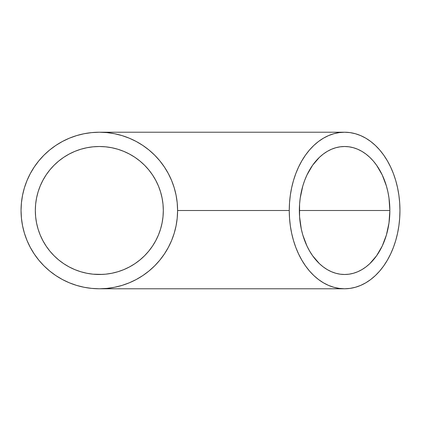 <?xml version="1.0" encoding="UTF-8"?>
<svg xmlns="http://www.w3.org/2000/svg" width="421" height="421" viewBox="0 0 421 421"><rect width="100%" height="100%" fill="white"/><g stroke="black" fill="none" stroke-linecap="round" stroke-linejoin="round"><path stroke-width="0.63" d="M389.857 210.5L299.357 210.5A63.992 45.252 -90 0 1 344.604 146.508A63.992 45.252 -90 0 1 389.857 210.5A63.992 45.252 -90 0 1 344.604 274.492A63.992 45.252 -90 0 1 299.357 210.5L389.857 210.5L388.988 222.983L386.41 234.986L382.231 246.053L376.6 255.752L369.743 263.709L365.938 266.935L361.923 269.619L357.739 271.74L353.435 273.261L349.041 274.187L344.604 274.492L340.168 274.187L335.779 273.261L331.469 271.74L327.291 269.619L323.275 266.935L319.465 263.709L312.608 255.752L309.63 251.095L306.983 246.053L302.799 234.986L301.304 229.077L299.573 216.773L299.573 204.227L300.226 198.017L302.799 186.014L304.699 180.335L306.983 174.947L312.608 165.248L319.465 157.291L323.275 154.065L327.291 151.381L331.469 149.26L335.779 147.739L340.168 146.813L344.604 146.508L349.041 146.813L353.435 147.739L357.739 149.26L361.923 151.381L365.938 154.065L369.743 157.291L373.311 161.032L376.6 165.248L382.231 174.947L386.41 186.014L387.904 191.923L388.988 198.017L389.857 210.5M101.993 146.561L99.319 146.508A63.992 63.992 0 0 1 163.311 210.5A63.992 63.992 0 0 1 99.319 274.492A63.992 63.992 0 0 1 35.327 210.5A63.992 63.992 0 0 1 99.319 146.508L105.592 146.813L111.802 147.739L117.896 149.26L123.806 151.381L129.484 154.065L134.873 157.291L139.914 161.032L144.566 165.248L148.787 169.905L152.528 174.947L155.754 180.335L158.438 186.014L160.554 191.923L162.08 198.017L163.006 204.227L163.311 210.5L163.006 216.773L162.08 222.983L160.554 229.077L158.438 234.986L155.754 240.665L152.528 246.053L148.671 251.237M154.718 155.212L148.971 149.997L142.803 145.424L136.215 141.472L129.273 138.188L122.037 135.599L114.591 133.736L106.992 132.61L99.319 132.231L91.646 132.61L84.047 133.736L76.601 135.599L69.365 138.188L62.424 141.472L55.835 145.424L49.667 149.997L43.973 155.154L38.816 160.848L34.243 167.016L30.291 173.605L27.007 180.546L24.418 187.782L22.555 195.228L21.429 202.827L21.05 210.5L21.429 218.173L22.555 225.772L24.418 233.218L27.007 240.454L30.291 247.395L34.243 253.984L38.816 260.152L43.973 265.846L49.667 271.003L55.835 275.576L62.424 279.528L69.365 282.812L76.601 285.401L84.047 287.264L91.646 288.39L99.319 288.769A78.269 78.269 0 0 1 21.05 210.5A78.269 78.269 0 0 1 99.319 132.231L99.319 132.231A78.269 78.269 0 0 1 177.588 210.5A78.269 78.269 0 0 1 99.319 288.769L106.992 288.39L114.654 287.254M148.971 271.003L142.803 275.576L148.971 271.003L154.718 265.788M154.665 265.846L159.822 260.152L164.395 253.984L168.347 247.395L171.631 240.454L174.215 233.218L176.083 225.772L177.209 218.173L177.588 210.5L289.259 210.5A78.269 55.346 -90 0 1 344.604 132.231A78.269 55.346 -90 0 1 399.95 210.5A78.269 55.346 -90 0 1 344.604 288.769A78.269 55.346 -90 0 1 289.259 210.5L177.588 210.516M111.802 147.739L105.592 146.813L111.802 147.739L117.896 149.26L111.802 147.739M123.806 151.381L117.896 149.26L123.806 151.381L129.484 154.065L123.806 151.381M148.666 169.758L144.566 165.248L139.914 161.032L134.873 157.291L129.521 154.086M152.591 175.047L155.754 180.335L158.438 186.014L160.554 191.923L162.08 198.017L163.006 204.227L163.311 210.5L163.006 216.773L162.08 222.983L160.554 229.077L158.438 234.986L155.754 240.665L152.528 246.053L148.787 251.095L144.566 255.752L148.787 251.095L144.566 255.752L139.914 259.967L144.535 255.784M139.961 259.925L134.873 263.709L129.484 266.935L134.873 263.709L139.914 259.967L134.873 263.709A63.992 63.992 0 0 0 152.518 246.069M134.873 263.709L129.484 266.935L123.806 269.619L117.896 271.74L111.802 273.261L105.592 274.187L111.802 273.261L105.592 274.187L99.319 274.492L102.461 274.413L93.046 274.187L86.837 273.261L80.743 271.74L74.827 269.619L69.155 266.935L63.766 263.709L58.724 259.967L54.067 255.752L49.852 251.095L46.11 246.053L42.884 240.665L40.195 234.986L38.079 229.077L36.553 222.983L35.632 216.773L35.327 210.5L35.632 204.227L36.553 198.017L38.079 191.923L40.195 186.014L42.884 180.335L46.11 174.947L49.852 169.905L54.067 165.248L58.724 161.032L63.766 157.291L69.155 154.065L74.827 151.381L80.743 149.26L86.837 147.739L93.046 146.813L99.319 146.508L105.592 146.813M106.992 288.39A78.269 78.269 0 0 0 136.23 279.518L142.803 275.576M142.761 275.608A78.269 78.269 0 0 0 144.387 274.492M114.591 287.264L121.969 285.422M158.48 186.108L160.538 191.865M152.518 174.931A63.992 63.992 0 0 0 134.888 157.301L139.914 161.032L144.566 165.248L148.787 169.905L152.528 174.947L155.754 180.335M99.866 146.508L101.961 146.561M93.046 274.187L99.361 274.492A63.992 63.992 0 0 0 102.461 274.413L105.571 274.187M105.618 274.182A63.992 63.992 0 0 0 134.852 263.72M152.539 246.032A63.992 63.992 0 0 0 163.001 216.804M163.006 216.741A63.992 63.992 0 0 0 163.311 210.537M162.09 198.044A63.992 63.992 0 0 0 152.539 174.968M134.852 157.28A63.992 63.992 0 0 0 105.618 146.818M122.037 285.401L129.273 282.812L136.215 279.528M177.588 210.495L177.209 202.827L176.083 195.228L174.215 187.782L171.631 180.546L168.347 173.605L164.395 167.016L159.822 160.848L154.665 155.154M129.484 154.065L134.873 157.291M139.967 161.075L144.566 165.248M129.468 266.946L123.806 269.619L117.896 271.74L111.802 273.261L105.592 274.187M142.803 145.424L136.215 141.472M76.601 135.599L69.365 138.188M34.243 167.016L30.291 173.605M24.418 233.218L27.007 240.454M55.835 275.576L62.424 279.528M99.319 146.508L93.046 146.813M74.827 269.619L69.155 266.935M63.766 263.709L58.724 259.967L54.067 255.752L49.852 251.095L46.11 246.053L42.884 240.665L40.195 234.986M38.079 229.077L36.553 222.983M35.632 216.773L35.327 210.5L35.632 204.227M40.195 186.014L42.884 180.335M46.11 174.947L49.852 169.905L54.067 165.248L58.724 161.032L63.766 157.291L69.155 154.065L74.827 151.381M80.743 149.26L86.837 147.739M159.822 160.843L164.395 167.016M111.802 273.261L117.985 271.708M129.484 266.935L123.806 269.619M144.566 255.752L139.914 259.967M289.259 210.5L289.527 218.173L290.327 225.772L291.642 233.218L293.474 240.454L295.795 247.395L298.589 253.984L301.825 260.152L305.472 265.846L309.493 271.003L313.856 275.576L318.518 279.528L323.428 282.812L328.538 285.401L333.811 287.264L339.179 288.39L344.604 288.769L350.03 288.39L355.403 287.264L360.671 285.401L365.786 282.812L370.696 279.528L375.353 275.576L379.716 271.003L383.742 265.846L387.388 260.152L390.625 253.984L393.414 247.395L395.735 240.454L397.566 233.218L398.887 225.772L399.682 218.173L399.95 210.5L399.682 202.827L398.887 195.228L397.566 187.782L395.735 180.546L393.414 173.605L390.625 167.016L387.388 160.848L383.742 155.154L379.716 149.997L375.353 145.424L370.696 141.472L365.786 138.188L360.671 135.599L355.403 133.736L350.03 132.61L344.604 132.231L339.179 132.61L333.811 133.736L328.538 135.599L323.428 138.188L318.518 141.472L313.856 145.424L309.493 149.997L305.472 155.154L301.825 160.848L298.589 167.016L295.795 173.605L293.474 180.546L291.642 187.782L290.327 195.228L289.527 202.827L289.259 210.5M99.319 288.769L344.604 288.769M344.604 132.231L99.319 132.231"/></g></svg>
